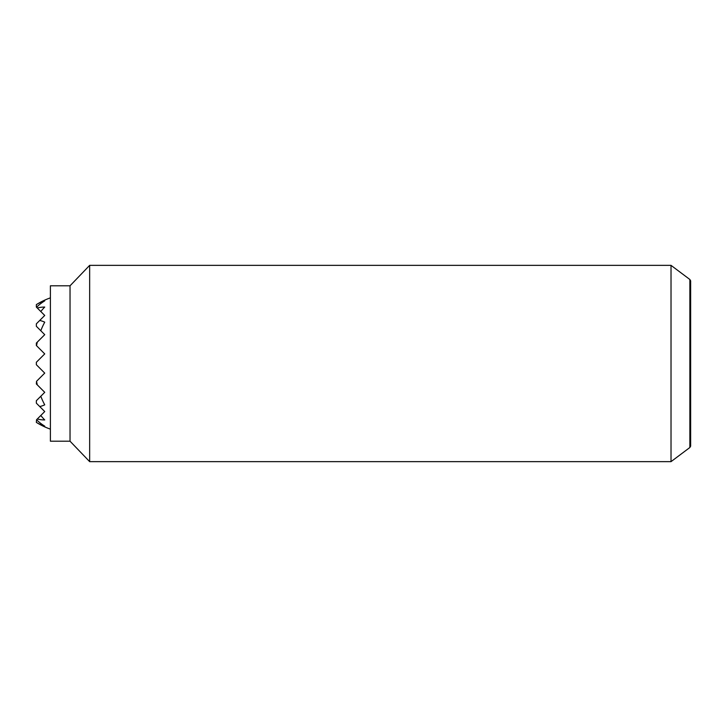 <?xml version="1.0" encoding="UTF-8"?>
<svg xmlns="http://www.w3.org/2000/svg" width="727" height="727" viewBox="0 0 727 727"><rect width="100%" height="100%" fill="white"/><g stroke="black" fill="none" stroke-linecap="round" stroke-linejoin="round"><path stroke-width="1.09" d="M50.399 297.861A69.519 69.519 0 0 0 36.35 304.613L36.35 307.067L44.729 315.454L36.35 323.833L36.35 326.287L44.729 334.674L36.35 343.053L36.35 345.507L44.729 353.895L36.35 362.273L36.35 364.727L44.729 373.105L36.532 381.312A68.138 48.182 90 0 0 37.295 384.892L44.729 392.326L40.794 396.27A68.138 48.182 90 0 0 44.729 404.83A43.565 30.807 90 0 1 39.731 406.547L44.729 411.546L40.794 415.49A69.519 49.154 90 0 0 44.729 419.942A56.442 39.912 90 0 1 37.295 418.988L36.532 419.752A68.211 48.236 90 0 0 44.738 426.149M44.729 426.149A64.067 45.301 90 0 1 36.35 422.378L36.532 419.752M36.532 381.312L36.35 383.947L37.295 384.892M40.794 396.27L36.35 400.713L36.35 403.167L39.731 406.547M40.794 415.49L37.295 418.988M39.731 320.453A43.565 30.807 90 0 1 44.729 322.17A68.138 48.182 90 0 0 40.794 330.73M37.295 342.108A68.138 48.182 90 0 0 36.532 345.688M36.35 304.622A64.067 45.301 90 0 1 44.729 300.851M44.738 300.851A68.211 48.236 90 0 0 36.532 307.248M37.295 308.012A56.442 39.912 90 0 1 44.729 307.058A69.519 49.154 90 0 0 40.794 311.51M671.021 265.355L671.021 461.645L89.657 461.645L89.657 265.355L671.021 265.355L689.859 279.486L689.859 447.514L671.021 461.645M70.028 441.198L50.399 441.198L50.399 285.802L70.028 285.802L70.028 441.198L89.657 461.645M689.859 279.486L690.65 280.849L690.65 446.151L689.859 447.514M36.35 422.387A69.519 69.519 0 0 0 50.399 429.139M70.028 285.802L89.657 265.355"/></g></svg>
